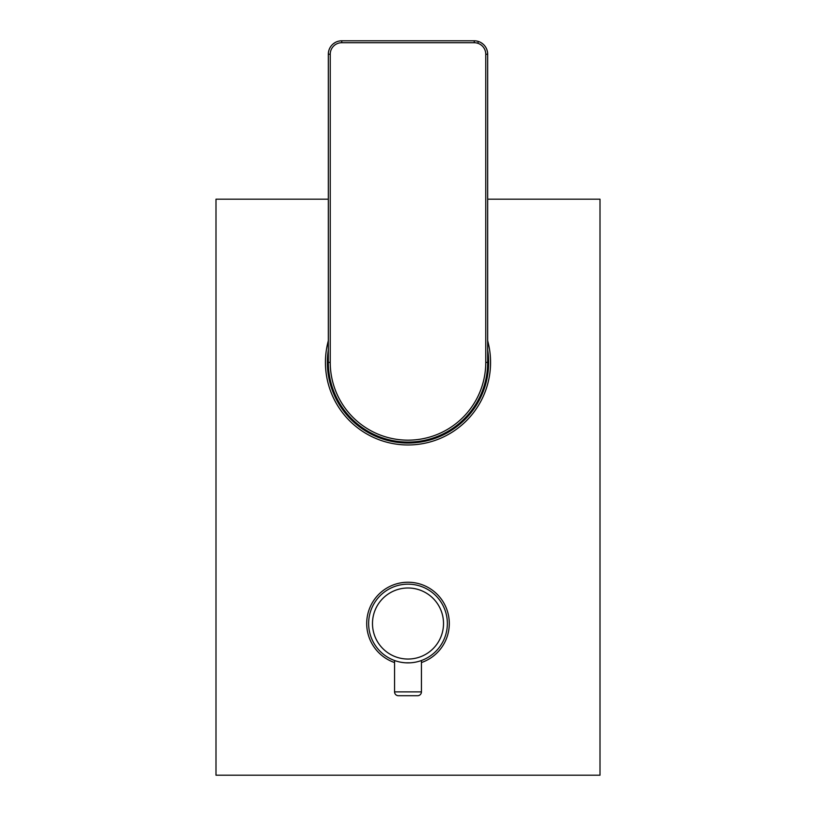 <?xml version="1.0" encoding="UTF-8"?>
<svg xmlns="http://www.w3.org/2000/svg" width="816" height="816" viewBox="0 0 816 816"><rect width="100%" height="100%" fill="white"/><g stroke="black" fill="none" stroke-linecap="round" stroke-linejoin="round"><path stroke-width="1.22" d="M328.318 349.993A80.641 80.641 0 0 0 408 443.037A80.641 80.641 0 0 0 487.682 349.993M328.318 362.396A79.682 79.682 0 0 0 408 442.078A79.682 79.682 0 0 0 487.682 362.396L487.682 54.244A13.444 13.444 0 0 0 474.239 40.8L341.761 40.8A13.444 13.444 0 0 0 328.318 54.244L328.318 362.396L330.235 362.396A77.765 77.765 0 0 0 408 440.161A77.765 77.765 0 0 0 485.765 362.396L485.765 54.244A11.516 11.516 0 0 0 474.239 42.718L341.761 42.718A11.516 11.516 0 0 0 330.235 54.244L330.235 362.396M487.652 53.428L487.58 52.642M487.57 52.561L487.305 51.082M487.295 51.061L486.764 49.368M486.724 49.266L486.458 48.654M486.356 48.419L485.816 47.399M483.388 44.39L481.226 42.758M477.105 41.106L475.748 40.882M478.431 41.473L477.829 43.003M340.384 40.871L339.028 41.086M335.203 42.514L332.959 44.084M330.398 47.063L329.99 47.746M329.664 48.379L329.378 49.011M329.113 49.684L328.879 50.419M328.838 50.531L328.522 51.928M328.491 52.132L328.369 53.132M447.362 623.516A39.362 39.362 0 0 1 422.127 660.256L421.739 660.409M421.566 660.47A39.362 39.362 0 0 1 421.556 660.47L420.505 660.838M405.552 662.806L410.448 662.806M412.865 662.582L415.15 662.225M417.251 661.776L419.047 661.297M394.434 660.47L395.495 660.838M396.953 661.297L398.749 661.776M400.85 662.225L403.135 662.582M408 584.164A39.362 39.362 0 0 0 368.638 623.516A39.362 39.362 0 0 0 408 662.878A39.362 39.362 0 0 0 447.362 623.516A39.362 39.362 0 0 0 408 584.164A39.362 39.362 0 0 0 368.638 623.516A39.362 39.362 0 0 0 408 662.878A39.362 39.362 0 0 0 447.362 623.516A39.362 39.362 0 0 0 408 584.164M421.444 660.511L421.444 691.876L394.556 691.876L394.556 660.511M417.598 695.711L398.402 695.711L417.598 695.711A3.835 3.835 0 0 0 421.444 691.876M398.402 695.711A3.835 3.835 0 0 1 394.556 691.876M487.682 340.782A82.559 82.559 0 0 1 408 444.965A82.559 82.559 0 0 1 328.318 340.782M328.318 199.196L215.995 199.196L215.995 775.2L600.005 775.2L600.005 199.196L487.682 199.196M394.556 662.551A41.279 41.279 0 0 1 408 582.236A41.279 41.279 0 0 1 421.444 662.551M485.765 362.396L487.682 362.396M485.765 54.244L487.682 54.244M474.239 42.718L474.239 40.8M341.761 42.718L341.761 40.8M330.235 54.244L328.318 54.244M408 587.999A35.516 35.516 0 0 0 372.484 623.516A35.516 35.516 0 0 0 408 659.042A35.516 35.516 0 0 0 443.516 623.516A35.516 35.516 0 0 0 408 587.999"/></g></svg>
